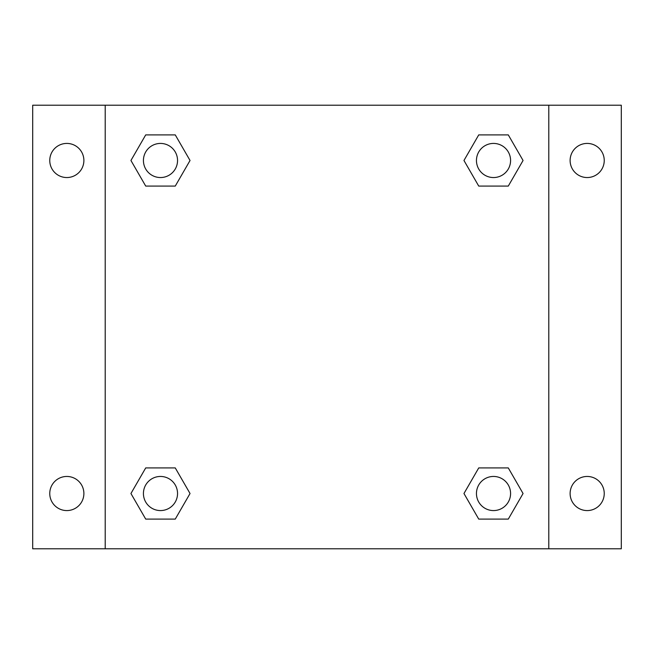 <?xml version="1.0" encoding="UTF-8"?>
<svg xmlns="http://www.w3.org/2000/svg" width="654" height="654" viewBox="0 0 654 654"><rect width="100%" height="100%" fill="white"/><g stroke="black" fill="none" stroke-linecap="round" stroke-linejoin="round"><path stroke-width="0.98" d="M32.7 105.212L621.3 105.212L621.3 548.788L32.7 548.788L32.7 105.212M587.178 143.422A17.061 17.061 0 0 1 604.239 160.483A17.061 17.061 0 0 1 587.178 177.545A17.061 17.061 0 0 1 570.116 160.483A17.061 17.061 0 0 1 587.178 143.422M587.178 476.455A17.061 17.061 0 0 1 604.239 493.517A17.061 17.061 0 0 1 587.178 510.578A17.061 17.061 0 0 1 570.116 493.517A17.061 17.061 0 0 1 587.178 476.455M66.822 476.455A17.061 17.061 0 0 1 83.884 493.517A17.061 17.061 0 0 1 66.822 510.578A17.061 17.061 0 0 1 49.761 493.517A17.061 17.061 0 0 1 66.822 476.455M66.822 143.422A17.061 17.061 0 0 1 83.884 160.483A17.061 17.061 0 0 1 66.822 177.545A17.061 17.061 0 0 1 49.761 160.483A17.061 17.061 0 0 1 66.822 143.422M145.711 467.921L175.264 467.921L190.036 493.517L175.264 519.104L145.711 519.104L130.939 493.517L145.711 467.921L175.264 467.921L145.711 467.921M478.736 134.896L508.289 134.896L523.061 160.483L508.289 186.079L478.736 186.079L463.964 160.483L478.736 134.896L508.289 134.896L478.736 134.896M105.212 548.788L105.212 105.212M548.788 105.212L548.788 548.788M145.711 134.896L175.264 134.896L190.036 160.483L175.264 186.079L145.711 186.079L130.939 160.483L145.711 134.896L175.264 134.896L145.711 134.896M478.736 467.921L508.289 467.921L523.061 493.517L508.289 519.104L478.736 519.104L463.964 493.517L478.736 467.921L508.289 467.921L478.736 467.921M508.289 519.104L478.736 519.104L508.289 519.104M510.578 493.517A17.061 17.061 0 0 0 484.982 478.736A17.061 17.061 0 0 0 484.982 508.289A17.061 17.061 0 0 0 510.578 493.517M175.264 519.104L145.711 519.104L175.264 519.104M177.545 493.517A17.061 17.061 0 0 0 151.957 478.736A17.061 17.061 0 0 0 151.957 508.289A17.061 17.061 0 0 0 177.545 493.517M508.289 186.079L478.736 186.079L508.289 186.079M510.578 160.483A17.061 17.061 0 0 0 484.982 145.711A17.061 17.061 0 0 0 484.982 175.264A17.061 17.061 0 0 0 510.578 160.483M175.264 186.079L145.711 186.079L175.264 186.079M177.545 160.483A17.061 17.061 0 0 0 151.957 145.711A17.061 17.061 0 0 0 151.957 175.264A17.061 17.061 0 0 0 177.545 160.483"/></g></svg>
